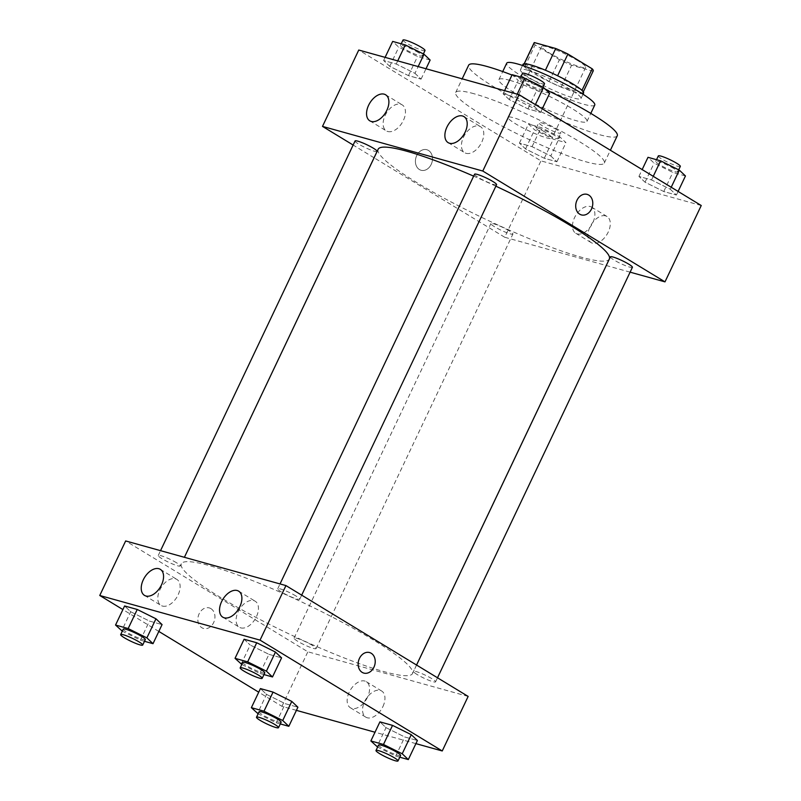 <?xml version="1.0" encoding="UTF-8"?>
<svg xmlns="http://www.w3.org/2000/svg" width="801" height="801" viewBox="0 0 801 801"><rect width="100%" height="100%" fill="white"/><g stroke="black" fill="none" stroke-linecap="round" stroke-linejoin="round"><path stroke-width="0.6" stroke-dasharray="4 3" d="M544.57 131.835A24.37 3.264 -154.6 0 0 521.551 120.52A24.37 3.264 -154.6 0 0 507.984 117.316A24.37 3.264 -154.6 0 0 528.6 130.723A24.37 3.264 -154.6 0 0 552.019 138.233A24.37 3.264 -154.6 0 0 544.57 131.835M578.242 60.926A24.37 3.264 -154.6 0 0 555.223 49.612A24.37 3.264 -154.6 0 0 541.656 46.408A24.37 3.264 -154.6 0 0 562.272 59.815A24.37 3.264 -154.6 0 0 585.691 67.314A24.37 3.264 -154.6 0 0 578.242 60.926M524.275 63.76L523.984 64.37A32.731 4.385 -154.6 0 0 523.744 64.641A32.731 4.385 -154.6 0 0 524.765 66.723L549.065 81.512A32.731 4.385 -154.6 0 0 561.251 87.039L582.637 92.996L592.99 71.179L571.614 65.221A32.731 4.385 -154.6 0 1 559.428 59.695L535.128 44.906A32.731 4.385 -154.6 0 1 534.097 42.823M523.984 64.37L545.411 70.228M557.596 75.765L581.977 90.373M557.556 75.855A32.731 4.385 -154.6 0 0 545.361 70.328M582.637 92.996A32.731 4.385 -154.6 0 0 582.878 92.726A32.731 4.385 -154.6 0 0 581.856 90.643M583.579 93.056A33.512 4.496 25.4 0 1 551.388 82.743A33.512 4.496 25.4 0 1 523.033 64.31M527.949 70.278A33.512 4.496 -154.6 0 0 520.45 69.767A33.512 4.496 -154.6 0 0 548.795 88.19A33.512 4.496 -154.6 0 0 580.995 98.513A33.512 4.496 -154.6 0 0 570.753 89.722A33.512 4.496 -154.6 0 0 527.949 70.278M561.251 87.039L571.614 65.221M524.765 66.723L535.128 44.906M549.065 81.512L559.428 59.695M594.753 105.041A48.741 6.538 25.4 0 1 547.914 90.042A48.741 6.538 25.4 0 1 506.683 63.229M509.826 80.35A48.741 6.538 25.4 0 1 559.829 101.667A48.741 6.538 25.4 0 1 586.983 121.412A48.741 6.538 25.4 0 1 540.144 106.403A48.741 6.538 25.4 0 1 498.913 79.589A48.741 6.538 25.4 0 1 509.826 80.35M511.999 75.044A82.263 11.024 25.4 0 1 545.731 89.622M617.261 135.78A82.263 11.024 25.4 0 1 538.222 110.458A82.263 11.024 25.4 0 1 468.645 65.221M474.102 93.767A82.263 11.024 -154.6 0 0 455.689 92.485A82.263 11.024 -154.6 0 0 525.276 137.732A82.263 11.024 -154.6 0 0 604.304 163.054A82.263 11.024 -154.6 0 0 579.183 141.467A82.263 11.024 -154.6 0 0 474.102 93.767M701.245 205.517L540.955 160.871L358.758 50.032M509.216 99.584L503.098 93.787L515.724 97.301L534.457 106.613L540.565 112.41L527.949 108.896L509.216 99.584L503.098 93.787L515.724 97.301L534.457 106.613L540.565 112.41L527.949 108.896L509.216 99.584L518.277 80.49L512.169 74.693M414.968 73.342L421.076 79.139L408.46 75.624L389.727 66.313L383.609 60.506L396.235 64.02L414.968 73.342L421.076 79.139L408.46 75.624L389.727 66.313L383.609 60.506L396.235 64.02L414.968 73.342L418.172 66.583M550.788 155.965L556.895 161.762L544.279 158.248L525.546 148.936L519.428 143.139L532.054 146.653L550.788 155.965L556.895 161.762L544.279 158.248L525.546 148.936L519.428 143.139L532.054 146.653L550.788 155.965L559.849 136.871L565.967 142.668L553.341 139.154L534.607 129.842L528.5 124.045L541.116 127.559L559.849 136.871M670.277 189.236L676.384 195.043L663.769 191.529L645.035 182.207L638.928 176.41L651.543 179.925L670.277 189.236L676.384 195.043L663.769 191.529L645.035 182.207L638.928 176.41L651.543 179.925L670.277 189.236L671.218 187.244M431.198 164.405A10.663 8.36 105.6 0 0 426.813 149.727A10.663 8.36 105.6 0 0 415.899 157.757A10.663 8.36 105.6 0 0 421.096 170.273A10.663 8.36 105.6 0 0 431.198 164.405A10.663 8.36 -74.4 0 1 421.096 170.273A10.663 8.36 -74.4 0 1 415.899 157.757A10.663 8.36 -74.4 0 1 426.813 149.727A10.663 8.36 -74.4 0 1 431.198 164.405M630.107 272.16L504.69 237.236L540.955 160.871M504.69 237.236L374.097 157.787M374.067 157.777L353.141 145.041M605.586 215.88A15.279 9.262 -58.7 0 0 590.527 225.862A15.279 9.262 -58.7 0 0 591.148 242.613A15.279 9.262 -58.7 0 0 606.998 234.373A15.279 9.262 -58.7 0 0 607.028 216.5A15.279 9.262 -58.7 0 0 605.586 215.88M590.177 206.508A15.279 9.262 121.3 0 1 591.629 207.129A15.279 9.262 121.3 0 1 591.589 225.001A15.279 9.262 121.3 0 1 575.739 233.241A15.279 9.262 121.3 0 1 575.128 216.49A15.279 9.262 121.3 0 1 590.177 206.508M587.103 194.363L587.103 194.363A10.663 8.36 105.6 0 0 577 200.23A10.663 8.36 105.6 0 0 581.386 214.908L581.386 214.908M387.814 131.524A15.229 9.232 -58.7 0 0 402.813 121.572A15.229 9.232 -58.7 0 0 402.202 104.871A15.229 9.232 -58.7 0 0 386.402 113.091A15.229 9.232 -58.7 0 0 386.372 130.903A15.229 9.232 -58.7 0 0 387.814 131.524M466.132 153.331A15.229 9.232 -58.7 0 0 481.141 143.379A15.229 9.232 -58.7 0 0 480.53 126.688A15.229 9.232 -58.7 0 0 464.72 134.898A15.229 9.232 -58.7 0 0 464.69 152.711A15.229 9.232 -58.7 0 0 466.132 153.331M610.392 256.861A12.185 1.632 -154.6 0 0 614.107 260.055A12.185 1.632 -154.6 0 0 625.621 265.712A12.185 1.632 -154.6 0 0 632.41 267.314M355.073 140.956A12.185 1.632 -154.6 0 0 365.386 147.664A12.185 1.632 -154.6 0 0 377.091 151.409M474.562 174.238A12.185 1.632 -154.6 0 0 484.875 180.936A12.185 1.632 -154.6 0 0 496.58 184.691M509.196 230.838A12.185 1.632 -154.6 0 0 497.681 225.181A12.185 1.632 -154.6 0 0 490.893 223.589A12.185 1.632 -154.6 0 0 501.206 230.287A12.185 1.632 -154.6 0 0 512.91 234.042A12.185 1.632 -154.6 0 0 509.196 230.838M495.869 186.182A127.96 17.151 -154.6 0 0 473.661 176.15M378.152 149.256A127.96 17.151 -154.6 0 0 486.387 219.624A127.96 17.151 -154.6 0 0 609.331 259.023M373.406 639.989A127.96 17.151 -154.6 0 0 252.555 580.585A127.96 17.151 -154.6 0 0 181.316 563.794A127.96 17.151 -154.6 0 0 289.541 634.172A127.96 17.151 -154.6 0 0 412.485 673.571A127.96 17.151 -154.6 0 0 373.406 639.989M417.271 674.602A12.185 1.632 25.4 0 1 413.546 671.408A12.185 1.632 25.4 0 1 425.261 675.153A12.185 1.632 25.4 0 1 435.564 681.861A12.185 1.632 25.4 0 1 428.775 680.259A12.185 1.632 25.4 0 1 417.271 674.602M176.53 562.763A12.185 1.632 -154.6 0 0 165.016 557.106A12.185 1.632 -154.6 0 0 158.238 555.504A12.185 1.632 -154.6 0 0 168.54 562.202A12.185 1.632 -154.6 0 0 180.255 565.957A12.185 1.632 -154.6 0 0 176.53 562.763M296.02 596.034A12.185 1.632 -154.6 0 0 284.515 590.377A12.185 1.632 -154.6 0 0 277.727 588.775A12.185 1.632 -154.6 0 0 288.03 595.483A12.185 1.632 -154.6 0 0 299.744 599.238A12.185 1.632 -154.6 0 0 296.02 596.034M312.35 645.386A12.185 1.632 -154.6 0 0 300.846 639.729A12.185 1.632 -154.6 0 0 294.057 638.127A12.185 1.632 -154.6 0 0 304.37 644.835A12.185 1.632 -154.6 0 0 316.075 648.58A12.185 1.632 -154.6 0 0 312.35 645.386M468.144 696.419L307.854 651.784L125.657 540.945M386.032 727.658L404.765 736.98L417.391 740.494L404.765 736.98L386.032 727.658L379.924 721.861L386.032 727.658L376.971 746.752M266.543 694.387L285.276 703.699L297.902 707.213L285.276 703.699L266.543 694.387L260.435 688.59L266.543 694.387L257.481 713.481M130.723 611.764L149.457 621.075L162.072 624.59L149.457 621.075L130.723 611.764L124.616 605.957L130.723 611.764L121.662 630.848M296.41 710.357L281.952 706.332L258.723 692.194M158.828 631.428L122.893 609.571M415.899 743.628L374.998 732.234M268.946 654.347L281.572 657.861L268.946 654.347L250.212 645.035L268.946 654.347L259.884 673.441L241.792 664.45M244.105 639.238L250.212 645.035L244.105 639.238M162.483 606.067A15.229 9.232 -58.7 0 0 177.482 596.114A15.229 9.232 -58.7 0 0 176.871 579.413A15.229 9.232 -58.7 0 0 161.071 587.634A15.229 9.232 -58.7 0 0 161.041 605.446A15.229 9.232 -58.7 0 0 162.483 606.067M240.801 627.884A15.229 9.232 -58.7 0 0 255.809 617.921A15.229 9.232 -58.7 0 0 255.199 601.231A15.229 9.232 -58.7 0 0 239.399 609.441A15.229 9.232 -58.7 0 0 239.359 627.253A15.229 9.232 -58.7 0 0 240.801 627.884M382.888 706.642A15.279 9.262 -58.7 0 0 381.697 691.043A15.279 9.262 -58.7 0 0 365.847 699.293A15.279 9.262 -58.7 0 0 365.817 717.155A15.279 9.262 -58.7 0 0 382.888 706.642M281.952 706.332L307.854 651.784M210.923 608.63A10.663 8.36 105.6 0 0 209.251 607.909A10.663 8.36 105.6 0 0 198.338 615.939A10.663 8.36 105.6 0 0 203.534 628.455A10.663 8.36 105.6 0 0 214.087 621.526A10.663 8.36 105.6 0 0 210.923 608.63M367.489 697.27A15.279 9.262 121.3 0 1 350.407 707.784A15.279 9.262 121.3 0 1 350.438 689.921A15.279 9.262 121.3 0 1 366.297 681.671A15.279 9.262 121.3 0 1 367.489 697.27M369.551 652.545L369.541 652.545A10.663 8.36 105.6 0 0 358.988 659.473A10.663 8.36 105.6 0 0 362.152 672.359A10.663 8.36 105.6 0 0 363.824 673.09L363.824 673.09M210.933 608.64A10.663 8.36 -74.4 0 1 214.097 621.526A10.663 8.36 -74.4 0 1 203.534 628.455A10.663 8.36 -74.4 0 1 198.338 615.939A10.663 8.36 -74.4 0 1 209.261 607.909A10.663 8.36 -74.4 0 1 210.933 608.64M399.789 757.205L395.704 756.064L377.621 747.073M378.583 745.04A12.185 1.632 -154.6 0 0 388.896 751.749A12.185 1.632 -154.6 0 0 400.6 755.493M395.704 756.064L404.765 736.98M280.3 723.934L276.215 722.792L258.122 713.801M259.093 711.769A12.185 1.632 -154.6 0 0 269.396 718.467A12.185 1.632 -154.6 0 0 281.111 722.222M276.215 722.792L285.276 703.699M263.97 674.582L259.884 673.441M242.763 662.417A12.185 1.632 -154.6 0 0 253.066 669.115A12.185 1.632 -154.6 0 0 264.781 672.87M241.151 664.129L250.212 645.035M144.47 641.301L140.395 640.169L122.303 631.178M123.274 629.135A12.185 1.632 -154.6 0 0 133.577 635.844A12.185 1.632 -154.6 0 0 145.291 639.588M140.395 640.169L149.457 621.075M685.456 175.95L672.83 172.435L654.107 163.124L647.989 157.316M674.011 168.661A12.185 1.632 -154.6 0 0 662.497 163.004A12.185 1.632 -154.6 0 0 655.709 161.412A12.185 1.632 -154.6 0 0 666.021 168.11A12.185 1.632 -154.6 0 0 677.726 171.865A12.185 1.632 -154.6 0 0 674.011 168.661M645.035 182.207L654.107 163.124M638.928 176.41L642.172 169.572M651.543 179.925L653.256 176.32M676.384 195.043L678.107 191.429M663.769 191.529L672.83 172.435M658.302 155.955A12.185 1.632 -154.6 0 0 668.615 162.653A12.185 1.632 -154.6 0 0 680.319 166.408M554.512 135.389A12.185 1.632 -154.6 0 0 543.008 129.732A12.185 1.632 -154.6 0 0 536.219 128.13A12.185 1.632 -154.6 0 0 546.532 134.828A12.185 1.632 -154.6 0 0 558.237 138.583A12.185 1.632 -154.6 0 0 554.512 135.389M525.546 148.936L534.607 129.842M519.428 143.139L528.5 124.045M532.054 146.653L541.116 127.559M556.895 161.762L565.967 142.668M544.279 158.248L553.341 139.154M557.106 129.932A12.185 1.632 -154.6 0 0 545.601 124.275A12.185 1.632 -154.6 0 0 538.813 122.673A12.185 1.632 -154.6 0 0 549.116 129.382A12.185 1.632 -154.6 0 0 560.83 133.126A12.185 1.632 -154.6 0 0 557.106 129.932M549.636 93.327L537.01 89.812L518.277 80.49M538.182 86.037A12.185 1.632 -154.6 0 0 526.678 80.38A12.185 1.632 -154.6 0 0 519.889 78.778A12.185 1.632 -154.6 0 0 530.202 85.487A12.185 1.632 -154.6 0 0 541.907 89.231A12.185 1.632 -154.6 0 0 538.182 86.037M503.098 93.787L504.59 90.643M515.724 97.301L517.216 94.158M534.457 106.613L535.398 104.621M540.565 112.41L542.277 108.806M527.949 108.896L537.01 89.812M522.482 73.322A12.185 1.632 -154.6 0 0 532.785 80.03A12.185 1.632 -154.6 0 0 544.5 83.785M430.137 60.045L417.521 56.531L398.788 47.219L392.68 41.422M418.693 52.756A12.185 1.632 -154.6 0 0 407.188 47.099A12.185 1.632 -154.6 0 0 400.4 45.507A12.185 1.632 -154.6 0 0 410.713 52.205A12.185 1.632 -154.6 0 0 422.417 55.96A12.185 1.632 -154.6 0 0 418.693 52.756M389.727 66.313L398.788 47.219M383.609 60.506L385.101 57.372M396.235 64.02L397.717 60.886M421.076 79.139L426.002 68.766M408.46 75.624L417.521 56.531M402.993 40.05A12.185 1.632 -154.6 0 0 413.296 46.748A12.185 1.632 -154.6 0 0 425.011 50.503M541.656 46.408L507.984 117.316M585.691 67.314L552.019 138.233M580.995 98.513L583.028 94.228M520.45 69.767L522.482 65.482M523.744 64.641L524.154 63.77M582.878 92.726L583.288 91.855M586.983 121.412L590.798 113.392M498.913 79.589L502.728 71.569M604.304 163.054L610.392 150.238M455.689 92.485L462.177 78.838M607.028 216.5L591.629 207.129M591.148 242.613L575.739 233.241M369.802 120.821L386.372 130.903M385.641 94.798L402.202 104.871M448.129 142.638L464.69 152.711M463.959 116.606L480.53 126.688M412.485 673.571L416.54 665.03M181.316 563.794L180.255 565.957M416.57 665.04L413.546 671.408M437.506 677.776L435.564 681.861M158.238 555.504L160.54 550.657M299.744 599.238L301.677 595.153M277.727 588.775L280.03 583.929M316.075 648.58L512.91 234.042M294.057 638.127L490.893 223.589M144.47 595.373L161.041 605.446M160.31 569.341L176.871 579.413M222.798 617.181L239.359 627.253M238.638 591.148L255.199 601.231M381.697 691.043L366.297 681.671M365.817 717.155L350.407 707.784M677.726 171.865L678.697 169.822M655.709 161.412L656.53 159.699M558.237 138.583L560.83 133.126M536.219 128.13L538.813 122.673M541.907 89.231L542.878 87.199M519.889 78.778L520.7 77.066M422.417 55.96L423.379 53.927M400.4 45.507L401.211 43.795"/><path stroke-width="1.2" d="M524.275 63.76L534.347 42.553A32.731 4.385 -154.6 0 0 534.097 42.823L524.154 63.77M534.347 42.553L555.724 48.501A32.731 4.385 -154.6 0 1 567.919 54.037L592.209 68.826A32.731 4.385 -154.6 0 1 593.241 70.909L583.288 91.855M545.411 70.228L555.724 48.501M581.977 90.373L592.209 68.826M557.596 75.765L567.919 54.037M522.482 65.482L523.033 64.31A33.512 4.496 25.4 0 1 530.532 64.831A33.512 4.496 25.4 0 1 564.915 79.489A33.512 4.496 25.4 0 1 583.579 93.056L583.028 94.228M502.728 71.569L506.683 63.229A48.741 6.538 25.4 0 1 517.596 63.98A48.741 6.538 25.4 0 1 567.599 85.306A48.741 6.538 25.4 0 1 594.753 105.041L590.798 113.392M462.177 78.838L468.645 65.221A82.263 11.024 25.4 0 1 487.048 66.493A82.263 11.024 25.4 0 1 511.999 75.044M545.731 89.622A82.263 11.024 25.4 0 1 617.261 135.78L610.392 150.238M353.141 145.041L322.493 126.398L358.758 50.032L519.048 94.668L701.245 205.517L664.99 281.872L630.107 272.16M577 200.23A10.663 8.36 -74.4 0 1 587.103 194.363A10.663 8.36 -74.4 0 1 592.299 206.878A10.663 8.36 -74.4 0 1 581.386 214.908A10.663 8.36 -74.4 0 1 577 200.23M322.493 126.398L482.783 171.034L519.048 94.668M482.783 171.034L664.99 281.872M581.386 214.908A10.663 8.36 105.6 0 0 592.299 206.878A10.663 8.36 105.6 0 0 587.103 194.363M371.243 121.452A15.229 9.232 121.3 0 1 369.802 120.821A15.229 9.232 121.3 0 1 369.832 103.009A15.229 9.232 121.3 0 1 385.641 94.798A15.229 9.232 121.3 0 1 386.252 111.489A15.229 9.232 121.3 0 1 371.243 121.452M449.571 143.259A15.229 9.232 121.3 0 1 448.129 142.638A15.229 9.232 121.3 0 1 448.16 124.826A15.229 9.232 121.3 0 1 463.959 116.606A15.229 9.232 121.3 0 1 464.57 133.306A15.229 9.232 121.3 0 1 449.571 143.259M437.506 677.776L632.41 267.314A12.185 1.632 -154.6 0 0 622.097 260.615A12.185 1.632 -154.6 0 0 610.392 256.861L416.57 665.04M473.661 176.15A127.96 17.151 -154.6 0 0 378.152 149.256L184.4 557.296L377.091 151.409A12.185 1.632 -154.6 0 0 373.366 148.215A12.185 1.632 -154.6 0 0 361.862 142.558A12.185 1.632 -154.6 0 0 355.073 140.956L160.54 550.657M301.677 595.153L496.58 184.691A12.185 1.632 -154.6 0 0 492.855 181.487A12.185 1.632 -154.6 0 0 481.351 175.83A12.185 1.632 -154.6 0 0 474.562 174.238L280.03 583.929M416.54 665.03L609.331 259.023A127.96 17.151 -154.6 0 0 570.242 225.441A127.96 17.151 -154.6 0 0 495.869 186.182M285.947 585.581L125.657 540.945L99.755 595.483L260.045 640.129L285.947 585.581L468.144 696.419L442.242 750.968L415.899 743.628M143.289 579.814A15.229 9.232 121.3 0 1 160.31 569.341A15.229 9.232 121.3 0 1 160.921 586.032A15.229 9.232 121.3 0 1 145.912 595.994A15.229 9.232 121.3 0 1 144.47 595.373A15.229 9.232 121.3 0 1 143.289 579.814M239.829 606.707A15.229 9.232 121.3 0 1 224.24 617.801A15.229 9.232 121.3 0 1 222.798 617.181A15.229 9.232 121.3 0 1 222.828 599.368A15.229 9.232 121.3 0 1 238.638 591.148A15.229 9.232 121.3 0 1 239.829 606.707M392.54 725.376L379.924 721.861L392.54 725.376L411.273 734.687L392.54 725.376L383.479 744.469L402.212 753.781L408.32 759.578L399.789 757.205M417.391 740.494L411.273 734.687L417.391 740.494L408.32 759.578M273.051 692.104L260.435 688.59L273.051 692.104L291.784 701.416L273.051 692.104L263.99 711.188L282.723 720.51L288.831 726.307L280.3 723.934M297.902 707.213L291.784 701.416L297.902 707.213L288.831 726.307M137.231 609.471L124.616 605.957L137.231 609.471L155.965 618.793L137.231 609.471L128.17 628.565L146.893 637.876L153.011 643.684L144.47 641.301M162.072 624.59L155.965 618.793L162.072 624.59L153.011 643.684M260.045 640.129L442.242 750.968M258.723 692.194L158.828 631.428M122.893 609.571L99.755 595.483M374.998 732.234L296.41 710.357M275.454 652.064L256.72 642.752L244.105 639.238L256.72 642.752L275.454 652.064L281.572 657.861L275.454 652.064L266.393 671.158L272.5 676.955L263.97 674.582M362.152 672.359A10.663 8.36 -74.4 0 1 358.988 659.473A10.663 8.36 -74.4 0 1 369.551 652.545A10.663 8.36 -74.4 0 1 374.738 665.06A10.663 8.36 -74.4 0 1 363.824 673.09A10.663 8.36 -74.4 0 1 362.152 672.359M363.824 673.09A10.663 8.36 105.6 0 0 374.738 665.06A10.663 8.36 105.6 0 0 369.541 652.545M377.621 747.073L370.863 740.955L383.479 744.469M398.007 760.95L400.6 755.493A12.185 1.632 -154.6 0 0 396.875 752.299A12.185 1.632 -154.6 0 0 385.371 746.642A12.185 1.632 -154.6 0 0 378.583 745.04L375.989 750.497A12.185 1.632 -154.6 0 0 386.302 757.195A12.185 1.632 -154.6 0 0 398.007 760.95A12.185 1.632 -154.6 0 0 394.292 757.756A12.185 1.632 -154.6 0 0 382.778 752.099A12.185 1.632 -154.6 0 0 375.989 750.497M370.863 740.955L379.924 721.861M402.212 753.781L411.273 734.687M258.122 713.801L251.364 707.673L263.99 711.188M278.518 727.678L281.111 722.222A12.185 1.632 -154.6 0 0 277.386 719.018A12.185 1.632 -154.6 0 0 265.882 713.361A12.185 1.632 -154.6 0 0 259.093 711.769L256.5 717.215A12.185 1.632 -154.6 0 0 266.813 723.924A12.185 1.632 -154.6 0 0 278.518 727.678A12.185 1.632 -154.6 0 0 274.793 724.474A12.185 1.632 -154.6 0 0 263.289 718.817A12.185 1.632 -154.6 0 0 256.5 717.215M251.364 707.673L260.435 688.59M282.723 720.51L291.784 701.416M241.792 664.45L235.033 658.332L247.659 661.846L266.393 671.158M262.187 678.327L264.781 672.87A12.185 1.632 -154.6 0 0 261.056 669.676A12.185 1.632 -154.6 0 0 249.542 664.009A12.185 1.632 -154.6 0 0 242.763 662.417L240.17 667.874A12.185 1.632 -154.6 0 0 250.483 674.572A12.185 1.632 -154.6 0 0 262.187 678.327A12.185 1.632 -154.6 0 0 258.463 675.123A12.185 1.632 -154.6 0 0 246.958 669.466A12.185 1.632 -154.6 0 0 240.17 667.874M235.033 658.332L244.105 639.238M247.659 661.846L256.72 642.752M272.5 676.955L281.572 657.861M122.303 631.178L115.544 625.05L128.17 628.565M142.698 645.045L145.291 639.588A12.185 1.632 -154.6 0 0 141.567 636.394A12.185 1.632 -154.6 0 0 130.052 630.737A12.185 1.632 -154.6 0 0 123.274 629.135L120.681 634.592A12.185 1.632 -154.6 0 0 130.984 641.301A12.185 1.632 -154.6 0 0 142.698 645.045A12.185 1.632 -154.6 0 0 138.974 641.851A12.185 1.632 -154.6 0 0 127.469 636.194A12.185 1.632 -154.6 0 0 120.681 634.592M115.544 625.05L124.616 605.957M146.893 637.876L155.965 618.793M642.172 169.572L647.989 157.316L660.605 160.831L679.338 170.152L685.456 175.95L678.107 191.429M653.256 176.32L660.605 160.831M671.218 187.244L679.338 170.152M678.697 169.822L680.319 166.408A12.185 1.632 -154.6 0 0 676.595 163.204A12.185 1.632 -154.6 0 0 665.09 157.547A12.185 1.632 -154.6 0 0 658.302 155.955L656.53 159.699M504.59 90.643L512.169 74.693L524.785 78.208L543.519 87.519L549.636 93.327L542.277 108.806M517.216 94.158L524.785 78.208M535.398 104.621L543.519 87.519M542.878 87.199L544.5 83.785A12.185 1.632 -154.6 0 0 540.775 80.581A12.185 1.632 -154.6 0 0 529.271 74.924A12.185 1.632 -154.6 0 0 522.482 73.322L520.7 77.066M385.101 57.372L392.68 41.422L405.296 44.936L424.029 54.248L430.137 60.045L426.002 68.766M397.717 60.886L405.296 44.936M418.172 66.583L424.029 54.248M423.379 53.927L425.011 50.503A12.185 1.632 -154.6 0 0 421.286 47.309A12.185 1.632 -154.6 0 0 409.772 41.652A12.185 1.632 -154.6 0 0 402.993 40.05L401.211 43.795"/></g></svg>
